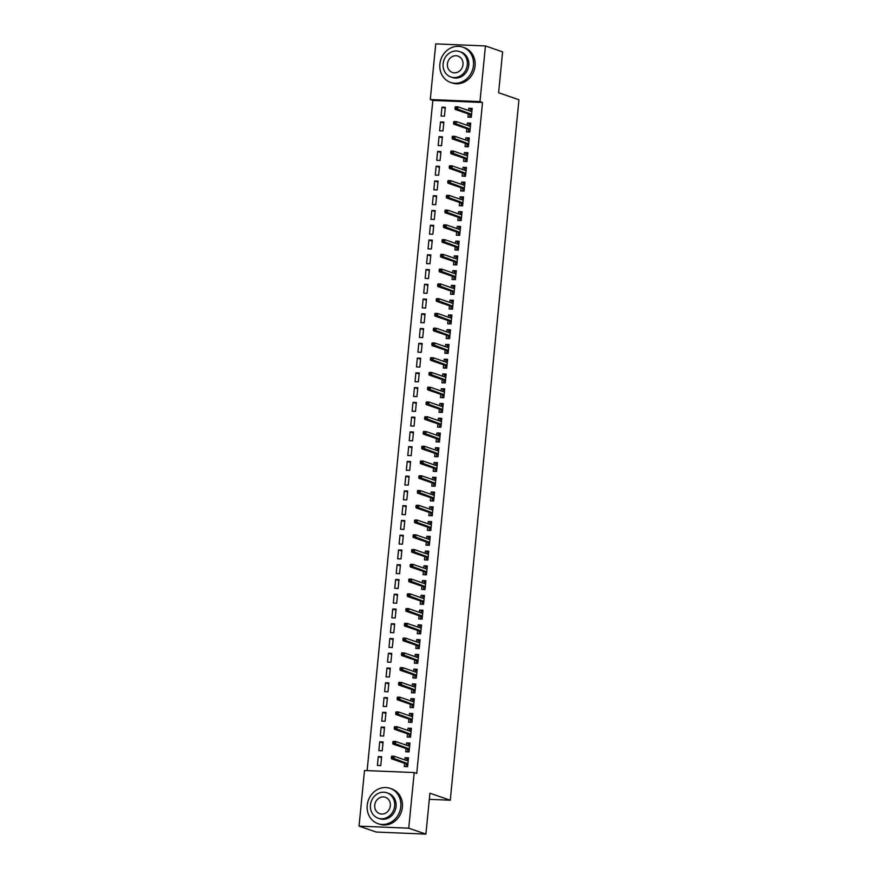 <?xml version="1.0" encoding="UTF-8"?>
<svg xmlns="http://www.w3.org/2000/svg" width="878" height="878" viewBox="0 0 878 878"><rect width="100%" height="100%" fill="white"/><g stroke="black" fill="none" stroke-linecap="round" stroke-linejoin="round"><path stroke-width="1.32" d="M432.832 100.421L430.286 99.543L435.751 43.9L485.446 45.952L502.611 51.857L498.605 92.739L518.953 99.741L450.271 800.22L429.924 793.218L425.907 834.1L376.212 832.048L359.047 826.143L364.502 770.5L414.196 772.552L416.743 773.43L482.527 102.474L432.832 100.421L367.125 770.61M429.32 799.353L450.271 800.22M439.637 130.778L442.995 130.921L443.862 122.064L440.504 121.921L439.637 130.778M466.811 128.649L466.492 131.887L469.851 132.029L470.718 123.172L467.359 123.03L467.14 125.291M436.739 160.301L440.097 160.444L440.965 151.587L437.606 151.444L436.739 160.301M463.924 158.172L463.606 161.409L466.964 161.552L467.831 152.695L464.473 152.552L464.253 154.802M433.842 189.813L437.2 189.955L438.067 181.098L434.709 180.967L433.842 189.813M461.027 187.694L460.709 190.932L464.067 191.064L464.934 182.207L461.576 182.075L461.356 184.325M430.955 219.335L434.314 219.478L435.181 210.621L431.822 210.479L430.955 219.335M458.129 217.206L457.811 220.444L461.169 220.587L462.037 211.73L458.678 211.587L458.459 213.848M428.058 248.858L431.416 248.99L432.283 240.133L428.925 240.001L428.058 248.858M455.232 246.729L454.914 249.967L458.272 250.098L459.15 241.252L455.792 241.11L455.561 243.36M425.161 278.37L428.519 278.513L429.386 269.656L426.028 269.513L425.161 278.37M452.346 276.241L452.027 279.478L455.386 279.621L456.253 270.764L452.894 270.633L452.675 272.882M422.263 307.893L425.621 308.035L426.499 299.178L423.141 299.036L422.263 307.893M449.448 305.764L449.13 309.001L452.488 309.144L453.355 300.287L449.997 300.144L449.777 302.405M419.377 337.415L422.735 337.547L423.602 328.69L420.244 328.559L419.377 337.415M446.551 335.286L446.233 338.524L449.591 338.656L450.458 329.799L447.1 329.667L446.88 331.917M416.479 366.927L419.838 367.07L420.705 358.213L417.346 358.07L416.479 366.927M443.664 364.798L443.346 368.036L446.704 368.178L447.571 359.321L444.213 359.179L443.994 361.44M413.582 396.45L416.94 396.582L417.807 387.736L414.449 387.593L413.582 396.45M440.767 394.321L440.449 397.558L443.807 397.701L444.674 388.844L441.316 388.702L441.096 390.951M410.695 425.962L414.054 426.104L414.921 417.248L411.562 417.116L410.695 425.962M437.87 423.844L437.551 427.081L440.91 427.213L441.777 418.356L438.418 418.224L438.199 420.474M407.798 455.484L411.156 455.627L412.023 446.77L408.665 446.628L407.798 455.484M434.972 453.355L434.654 456.593L438.012 456.736L438.89 447.879L435.532 447.736L435.301 449.997M404.901 485.007L408.259 485.139L409.126 476.282L405.768 476.15L404.901 485.007M432.086 482.878L431.767 486.116L435.126 486.247L435.993 477.402L432.634 477.259L432.415 479.509M402.003 514.519L405.362 514.662L406.229 505.805L402.881 505.662L402.003 514.519M429.188 512.39L428.87 515.627L432.228 515.77L433.095 506.913L429.737 506.771L429.518 509.031M399.117 544.042L402.475 544.184L403.342 535.328L399.984 535.185L399.117 544.042M426.291 541.913L425.973 545.15L429.331 545.293L430.198 536.436L426.84 536.293L426.62 538.543M396.219 573.564L399.578 573.696L400.445 564.839L397.086 564.708L396.219 573.564M423.394 571.435L423.086 574.673L426.445 574.805L427.312 565.948L423.953 565.816L423.734 568.066M393.322 603.076L396.68 603.219L397.547 594.362L394.189 594.219L393.322 603.076M420.507 600.947L420.189 604.185L423.547 604.327L424.414 595.471L421.056 595.328L420.836 597.589M390.436 632.599L393.794 632.731L394.661 623.885L391.303 623.742L390.436 632.599M417.61 630.47L417.291 633.707L420.65 633.839L421.517 624.993L418.158 624.851L417.939 627.101M387.538 662.111L390.897 662.253L391.764 653.397L388.405 653.265L387.538 662.111M414.712 659.993L414.394 663.219L417.752 663.362L418.619 654.505L415.272 654.373L415.042 656.623M384.641 691.634L387.999 691.776L388.866 682.919L385.508 682.777L384.641 691.634M411.826 689.504L411.508 692.742L414.866 692.885L415.733 684.028L412.375 683.885L412.155 686.146M381.743 721.156L385.102 721.288L385.969 712.431L382.621 712.299L381.743 721.156M408.928 719.027L408.61 722.265L411.969 722.396L412.836 713.54L409.477 713.408L409.258 715.658M378.857 750.668L382.215 750.811L383.082 741.954L379.724 741.811L378.857 750.668M406.031 748.539L405.713 751.777L409.071 751.919L409.938 743.062L406.58 742.92L406.36 745.181M404.582 763.3L404.264 766.538L407.622 766.681L408.489 757.824L405.131 757.681L404.912 759.942M377.408 765.429L380.767 765.572L381.634 756.715L378.275 756.573L377.408 765.429M407.48 733.788L407.162 737.026L410.52 737.158L411.387 728.301L408.029 728.169L407.809 730.419M380.306 735.907L383.653 736.049L384.531 727.193L381.173 727.061L380.306 735.907M410.377 704.266L410.059 707.503L413.417 707.646L414.284 698.789L410.926 698.647L410.706 700.896M383.192 706.395L386.55 706.527L387.417 697.681L384.059 697.538L383.192 706.395M413.264 674.743L412.956 677.981L416.304 678.123L417.182 669.266L413.823 669.124L413.604 671.385M386.09 676.872L389.448 677.015L390.315 668.158L386.957 668.015L386.09 676.872M416.161 645.231L415.843 648.469L419.201 648.601L420.068 639.744L416.71 639.612L416.49 641.862M388.987 647.36L392.345 647.492L393.212 638.635L389.854 638.504L388.987 647.36M419.058 615.708L418.74 618.946L422.099 619.089L422.966 610.232L419.607 610.089L419.388 612.35M391.873 617.838L395.232 617.98L396.099 609.123L392.751 608.981L391.873 617.838M421.956 586.186L421.638 589.423L424.996 589.566L425.863 580.709L422.505 580.577L422.285 582.827M394.771 588.315L398.129 588.458L398.996 579.601L395.638 579.458L394.771 588.315M424.842 556.674L424.524 559.912L427.882 560.043L428.749 551.197L425.402 551.055L425.171 553.305M397.668 558.803L401.026 558.935L401.894 550.078L398.535 549.946L397.668 558.803M427.74 527.151L427.421 530.389L430.78 530.531L431.647 521.675L428.288 521.532L428.069 523.793M400.566 529.28L403.924 529.423L404.791 520.566L401.433 520.424L400.566 529.28M430.637 497.639L430.319 500.877L433.677 501.009L434.544 492.152L431.186 492.02L430.966 494.27M403.452 499.758L406.81 499.9L407.677 491.043L404.319 490.912L403.452 499.758M433.523 468.117L433.216 471.354L436.575 471.497L437.442 462.64L434.083 462.497L433.864 464.747M406.349 470.246L409.708 470.388L410.575 461.532L407.216 461.389L406.349 470.246M436.421 438.594L436.103 441.832L439.461 441.974L440.328 433.117L436.97 432.975L436.75 435.236M409.247 440.723L412.605 440.866L413.472 432.009L410.114 431.866L409.247 440.723M439.318 409.082L439 412.32L442.358 412.451L443.225 403.595L439.867 403.463L439.648 405.713M412.133 411.211L415.492 411.343L416.37 402.486L413.011 402.354L412.133 411.211M442.216 379.559L441.897 382.797L445.256 382.94L446.123 374.083L442.764 373.94L442.545 376.201M415.031 381.689L418.389 381.831L419.256 372.974L415.898 372.832L415.031 381.689M445.102 350.048L444.784 353.274L448.142 353.417L449.02 344.56L445.662 344.428L445.431 346.678M417.928 352.166L421.286 352.308L422.153 343.452L418.795 343.32L417.928 352.166M447.999 320.525L447.681 323.762L451.04 323.894L451.907 315.048L448.548 314.906L448.329 317.156M420.825 322.654L424.184 322.786L425.051 313.94L421.692 313.797L420.825 322.654M450.897 291.002L450.579 294.24L453.937 294.382L454.804 285.526L451.446 285.383L451.226 287.644M423.712 293.131L427.07 293.274L427.937 284.417L424.579 284.274L423.712 293.131M453.794 261.49L453.476 264.728L456.834 264.86L457.701 256.003L454.343 255.871L454.124 258.121M426.609 263.619L429.968 263.751L430.835 254.894L427.476 254.763L426.609 263.619M456.681 231.968L456.362 235.205L459.721 235.348L460.588 226.491L457.229 226.348L457.01 228.598M429.507 234.097L432.865 234.239L433.732 225.383L430.374 225.24L429.507 234.097M459.578 202.445L459.26 205.682L462.618 205.825L463.485 196.968L460.127 196.826L459.907 199.087M432.393 204.574L435.751 204.717L436.629 195.86L433.271 195.717L432.393 204.574M462.476 172.933L462.157 176.171L465.516 176.302L466.383 167.457L463.024 167.314L462.805 169.564M435.29 175.062L438.649 175.194L439.516 166.337L436.157 166.205L435.29 175.062M465.362 143.41L465.044 146.648L468.402 146.791L469.28 137.934L465.922 137.791L465.691 140.052M438.188 145.539L441.546 145.682L442.413 136.825L439.055 136.683L438.188 145.539M468.259 113.899L467.941 117.136L471.299 117.268L472.166 108.411L468.808 108.279L468.589 110.529M441.085 116.017L444.444 116.159L445.311 107.303L441.952 107.171L441.085 116.017M485.446 45.952L479.981 101.596L430.286 99.543M425.907 834.1L408.742 828.195L359.047 826.143M482.527 102.474L479.981 101.596M414.196 772.552L408.742 828.195M408.402 758.801L405.131 757.681M381.535 757.692L378.275 756.573M409.85 744.05L406.58 742.92M382.984 742.942L379.724 741.811M411.288 729.289L408.029 728.169M384.432 728.18L381.173 727.061M412.737 714.527L409.477 713.408M385.881 713.419L382.621 712.299M414.186 699.766L410.926 698.647M387.33 698.658L384.059 697.538M415.634 685.005L412.375 683.885M388.767 683.896L385.508 682.777M417.083 670.254L413.823 669.124M390.216 669.146L386.957 668.015M418.532 655.493L415.272 654.373M391.665 654.384L388.405 653.265M419.98 640.731L416.71 639.612M393.114 639.623L389.854 638.504M421.418 625.97L418.158 624.851M394.562 624.862L391.303 623.742M422.867 611.209L419.607 610.089M396.011 610.1L392.751 608.981M424.315 596.458L421.056 595.328M397.46 595.339L394.189 594.219M425.764 581.697L422.505 580.577M398.897 580.588L395.638 579.458M427.213 566.936L423.953 565.816M400.346 565.827L397.086 564.708M428.662 552.174L425.402 551.055M401.795 551.066L398.535 549.946M430.11 537.413L426.84 536.293M403.243 536.304L399.984 535.185M431.548 522.662L428.288 521.532M404.692 521.543L401.433 520.424M432.997 507.901L429.737 506.771M406.141 506.793L402.881 505.662M434.445 493.14L431.186 492.02M407.59 492.031L404.319 490.912M435.894 478.378L432.634 477.259M409.027 477.27L405.768 476.15M437.343 463.617L434.083 462.497M410.476 462.508L407.216 461.389M438.791 448.856L435.532 447.736M411.925 447.747L408.665 446.628M440.24 434.105L436.97 432.975M413.373 432.997L410.114 431.866M441.678 419.344L438.418 418.224M414.822 418.235L411.562 417.116M443.127 404.582L439.867 403.463M416.271 403.474L413.011 402.354M444.575 389.821L441.316 388.702M417.719 388.713L414.449 387.593M446.024 375.06L442.764 373.94M419.157 373.951L415.898 372.832M447.473 360.309L444.213 359.179M420.606 359.201L417.346 358.07M448.921 345.548L445.662 344.428M422.055 344.439L418.795 343.32M450.37 330.786L447.1 329.667M423.503 329.678L420.244 328.559M451.808 316.025L448.548 314.906M424.952 314.917L421.692 313.797M453.257 301.264L449.997 300.144M426.401 300.155L423.141 299.036M454.705 286.513L451.446 285.383M427.849 285.394L424.579 284.274M456.154 271.752L452.894 270.633M429.287 270.643L426.028 269.513M457.603 256.991L454.343 255.871M430.736 255.882L427.476 254.763M459.051 242.229L455.792 241.11M432.185 241.121L428.925 240.001M460.5 227.468L457.229 226.348M433.633 226.359L430.374 225.24M461.938 212.717L458.678 211.587M435.082 211.598L431.822 210.479M463.386 197.956L460.127 196.826M436.531 196.848L433.271 195.717M464.835 183.195L461.576 182.075M437.979 182.086L434.709 180.967M466.284 168.433L463.024 167.314M439.417 167.325L436.157 166.205M467.733 153.672L464.473 152.552M440.866 152.563L437.606 151.444M469.181 138.911L465.922 137.791M442.314 137.802L439.055 136.683M470.63 124.16L467.359 123.03M443.763 123.052L440.504 121.921M472.068 109.399L468.808 108.279M445.212 108.29L441.952 107.171M407.831 764.628L406.294 764.562L406.108 766.406L407.644 766.472M406.108 766.406L406.788 766.648M406.679 760.546L406.832 759.031L408.369 759.097M406.349 763.915L406.294 764.562L407.886 764.047M391.456 756.485L391.314 757.966L392.664 758.021L392.806 756.54L391.807 756.167L394.222 756.265L408.182 761.061M392.806 756.54L394.222 756.265L393.97 758.921L391.544 758.822L406.591 763.992M392.664 758.021L407.919 763.717M391.314 757.966L391.544 758.822M409.28 749.867L407.732 749.801L407.557 751.645L409.093 751.711M407.557 751.645L408.237 751.886M408.127 745.784L408.281 744.27L409.817 744.335M407.798 749.154L407.732 749.801L409.335 749.285M392.905 741.734L392.762 743.205L394.101 743.26L394.255 741.789L393.256 741.405L395.671 741.504L409.62 746.3M394.255 741.789L395.671 741.504L395.407 744.16L392.993 744.061L408.04 749.23M394.101 743.26L409.367 748.956M392.762 743.205L392.993 744.061M410.717 735.105L409.181 735.051L409.005 736.894L410.542 736.949M409.005 736.894L409.686 737.125M409.576 731.023L409.73 729.508L411.266 729.574M409.247 734.392L409.181 735.051L410.783 734.524M394.354 726.973L394.211 728.444L395.55 728.499L395.704 727.028L394.705 726.644L397.119 726.743L411.069 731.539M395.704 727.028L397.119 726.743L396.856 729.399L394.441 729.3L409.477 734.469M395.55 728.499L410.816 734.195M394.211 728.444L394.441 729.3M400.785 806.695A18.668 16.66 -71 0 0 390.073 788.345A18.668 16.66 -71 0 0 367.213 805.302A18.668 16.66 -71 0 0 377.924 823.641A18.668 16.66 -71 0 0 400.785 806.695M377.924 823.641L379.515 824.19A18.668 16.66 -71 0 0 402.376 807.233A18.668 16.66 -71 0 0 391.654 788.894L390.073 788.345M386.902 792.79L388.372 793.295A13.433 11.996 109 0 1 396.088 806.498A13.433 11.996 109 0 1 379.625 818.702L378.166 818.197A13.433 11.996 -71 0 0 394.628 805.993A13.433 11.996 -71 0 0 386.902 792.79A13.433 11.996 -71 0 0 370.45 804.994A13.433 11.996 -71 0 0 378.166 818.197M374.741 805.17A8.659 7.726 -71 0 0 379.724 813.686A8.659 7.726 -71 0 0 390.326 805.817A8.659 7.726 -71 0 0 385.354 797.301A8.659 7.726 -71 0 0 374.741 805.17M473.461 65.477A18.668 16.66 -71 0 0 462.75 47.138A18.668 16.66 -71 0 0 439.889 64.094A18.668 16.66 -71 0 0 450.601 82.433A18.668 16.66 -71 0 0 473.461 65.477M450.601 82.433L452.192 82.982A18.668 16.66 -71 0 0 475.053 66.026A18.668 16.66 -71 0 0 464.33 47.686L462.75 47.138M459.578 51.572L461.049 52.076A13.433 11.996 109 0 1 468.764 65.279A13.433 11.996 109 0 1 452.302 77.494L450.842 76.99A13.433 11.996 -71 0 0 467.305 64.785A13.433 11.996 -71 0 0 459.578 51.572A13.433 11.996 -71 0 0 443.127 63.787A13.433 11.996 -71 0 0 450.842 76.99M447.418 63.962A8.659 7.726 -71 0 0 452.4 72.468A8.659 7.726 -71 0 0 463.002 64.599A8.659 7.726 -71 0 0 458.031 56.093A8.659 7.726 -71 0 0 447.418 63.962M412.166 720.355L410.63 720.289L410.454 722.133L411.991 722.199M410.454 722.133L411.134 722.364M411.025 716.272L411.178 714.747L412.715 714.813M410.695 719.631L410.63 720.289L412.221 719.762M395.802 712.212L395.66 713.682L396.999 713.748L397.141 712.267L396.154 711.882L398.568 711.981L412.517 716.777M397.141 712.267L398.568 711.981L398.305 714.637L395.89 714.538L410.926 719.719M396.999 713.748L412.254 719.433M395.66 713.682L395.89 714.538M413.615 705.594L412.078 705.528L411.903 707.372L413.439 707.438M411.903 707.372L412.572 707.602M412.473 701.511L412.616 699.996L414.164 700.051M412.144 704.869L412.078 705.528L413.67 705.012M397.251 697.45L397.108 698.932L398.447 698.987L398.59 697.505L397.602 697.121L400.017 697.22L413.966 702.027M398.59 697.505L400.017 697.22L399.753 699.876L397.339 699.777L412.375 704.957M398.447 698.987L413.703 704.683M397.108 698.932L397.339 699.777M415.064 690.832L413.527 690.766L413.34 692.61L414.877 692.676M413.34 692.61L414.021 692.852M413.922 686.75L414.065 685.235L415.601 685.301M413.593 690.119L413.527 690.766L415.118 690.251M398.7 682.689L398.557 684.171L399.896 684.225L400.039 682.744L399.04 682.36L401.465 682.469L415.415 687.265M400.039 682.744L401.465 682.469L401.202 685.125L398.788 685.027L413.823 690.196M399.896 684.225L415.151 689.921M398.557 684.171L398.788 685.027M416.512 676.071L414.976 676.005L414.789 677.849L416.326 677.915M414.789 677.849L415.47 678.09M415.371 671.988L415.514 670.474L417.05 670.54M415.042 675.358L414.976 676.005L416.567 675.489M400.149 667.938L399.995 669.409L401.345 669.464L401.487 667.993L400.489 667.609L402.914 667.708L416.863 672.504M401.487 667.993L402.914 667.708L402.651 670.364L400.225 670.265L415.272 675.434M401.345 669.464L416.6 675.16M399.995 669.409L400.225 670.265M417.961 661.31L416.424 661.255L416.238 663.099L417.774 663.153M416.238 663.099L416.918 663.329M416.809 657.227L416.962 655.712L418.499 655.778M416.479 660.596L416.424 661.255L418.016 660.728M401.586 653.177L401.444 654.648L402.793 654.703L402.936 653.232L401.937 652.848L404.352 652.947L418.312 657.743M402.936 653.232L404.352 652.947L404.099 655.603L401.674 655.504L416.721 660.673M402.793 654.703L418.049 660.399M401.444 654.648L401.674 655.504M419.41 646.559L417.862 646.493L417.687 648.337L419.223 648.403M417.687 648.337L418.367 648.568M418.257 642.476L418.411 640.951L419.947 641.017M417.928 645.835L417.862 646.493L419.464 645.967M403.035 638.416L402.892 639.886L404.231 639.941L404.385 638.471L403.386 638.086L405.801 638.185L419.75 642.981M404.385 638.471L405.801 638.185L405.537 640.841L403.123 640.742L418.169 645.912M404.231 639.941L419.497 645.637M402.892 639.886L403.123 640.742M420.847 631.798L419.311 631.732L419.135 633.576L420.672 633.642M419.135 633.576L419.816 633.806M419.706 627.715L419.86 626.201L421.396 626.255M419.377 631.073L419.311 631.732L420.913 631.216M404.484 623.654L404.341 625.136L405.68 625.191L405.834 623.709L404.835 623.325L407.249 623.424L421.199 628.231M405.834 623.709L407.249 623.424L406.986 626.08L404.571 625.981L419.607 631.161M405.68 625.191L420.946 630.887M404.341 625.136L404.571 625.981M422.296 617.036L420.76 616.971L420.584 618.814L422.12 618.88M420.584 618.814L421.264 619.056M421.155 612.954L421.308 611.439L422.845 611.505M420.825 616.323L420.76 616.971L422.351 616.455M405.932 608.893L405.79 610.375L407.129 610.429L407.271 608.948L406.284 608.564L408.698 608.673L422.647 613.47M407.271 608.948L408.698 608.673L408.435 611.329L406.02 611.231L421.056 616.4M407.129 610.429L422.384 616.126M405.79 610.375L406.02 611.231M423.745 602.275L422.208 602.209L422.033 604.053L423.569 604.119M422.033 604.053L422.713 604.294M422.603 598.192L422.746 596.678L424.293 596.744M422.274 601.562L422.208 602.209L423.8 601.693M407.381 594.143L407.238 595.613L408.577 595.668L408.72 594.197L407.732 593.813L410.147 593.912L424.096 598.708M408.72 594.197L410.147 593.912L409.883 596.568L407.469 596.469L422.505 601.639M408.577 595.668L423.833 601.364M407.238 595.613L407.469 596.469M425.193 587.514L423.657 587.448L423.47 589.303L425.007 589.357M423.47 589.303L424.151 589.533M424.052 583.431L424.195 581.916L425.731 581.982M423.723 586.8L423.657 587.448L425.248 586.932M408.83 579.381L408.687 580.852L410.026 580.907L410.169 579.436L409.17 579.052L411.595 579.151L425.545 583.947M410.169 579.436L411.595 579.151L411.332 581.807L408.918 581.708L423.953 586.877M410.026 580.907L425.281 586.603M408.687 580.852L408.918 581.708M426.642 572.752L425.106 572.697L424.919 574.541L426.456 574.607M424.919 574.541L425.6 574.772M425.501 568.681L425.643 567.155L427.18 567.221M425.171 572.039L425.106 572.697L426.697 572.171M410.278 564.62L410.125 566.09L411.475 566.145L411.617 564.675L410.619 564.291L413.044 564.389L426.993 569.185M411.617 564.675L413.044 564.389L412.781 567.045L410.366 566.947L425.402 572.116M411.475 566.145L426.73 571.841M410.125 566.09L410.366 566.947M428.091 558.002L426.554 557.936L426.368 559.78L427.904 559.846M426.368 559.78L427.048 560.01M426.938 553.919L427.092 552.405L428.629 552.46M426.609 557.278L426.554 557.936L428.146 557.409M411.716 549.858L411.573 551.34L412.923 551.395L413.066 549.913L412.067 549.529L414.482 549.628L428.442 554.435M413.066 549.913L414.482 549.628L414.229 552.284L411.804 552.185L426.851 557.365M412.923 551.395L428.179 557.091M411.573 551.34L411.804 552.185M429.54 543.241L427.992 543.175L427.816 545.019L429.353 545.084M427.816 545.019L428.497 545.249M428.387 539.158L428.541 537.643L430.077 537.709M428.058 542.516L427.992 543.175L429.594 542.659M413.165 535.097L413.022 536.579L414.372 536.634L414.515 535.152L413.516 534.768L415.931 534.867L429.88 539.674M414.515 535.152L415.931 534.867L415.678 537.534L413.253 537.424L428.299 542.604M414.372 536.634L429.627 542.33M413.022 536.579L413.253 537.424M430.977 528.479L429.441 528.413L429.265 530.257L430.802 530.323M429.265 530.257L429.946 530.499M429.836 524.396L429.99 522.882L431.526 522.948M429.507 527.766L429.441 528.413L431.043 527.897M414.614 520.336L414.471 521.817L415.81 521.872L415.963 520.402L414.965 520.017L417.379 520.116L431.328 524.912M415.963 520.402L417.379 520.116L417.116 522.772L414.701 522.673L429.737 527.843M415.81 521.872L431.076 527.568M414.471 521.817L414.701 522.673M432.426 513.718L430.889 513.652L430.714 515.507L432.25 515.562M430.714 515.507L431.394 515.737M431.285 509.635L431.438 508.121L432.975 508.186M430.955 513.004L430.889 513.652L432.481 513.136M416.062 505.585L415.92 507.056L417.259 507.111L417.401 505.64L416.413 505.256L418.828 505.355L432.777 510.151M417.401 505.64L418.828 505.355L418.565 508.011L416.15 507.912L431.186 513.081M417.259 507.111L432.514 512.807M415.92 507.056L416.15 507.912M433.875 498.956L432.338 498.902L432.163 500.745L433.699 500.811M432.163 500.745L432.843 500.976M432.733 494.874L432.876 493.359L434.423 493.425M432.404 498.243L432.338 498.902L433.93 498.375M417.511 490.824L417.368 492.295L418.707 492.349L418.85 490.879L417.862 490.495L420.277 490.593L434.226 495.39M418.85 490.879L420.277 490.593L420.013 493.249L417.599 493.151L432.634 498.32M418.707 492.349L433.962 498.046M417.368 492.295L417.599 493.151M435.323 484.206L433.787 484.14L433.6 485.984L435.137 486.05M433.6 485.984L434.281 486.214M434.182 480.123L434.325 478.609L435.861 478.664M433.853 483.482L433.787 484.14L435.378 483.613M418.96 476.063L418.817 477.544L420.156 477.599L420.299 476.117L419.3 475.733L421.725 475.832L435.675 480.628M420.299 476.117L421.725 475.832L421.462 478.488L419.047 478.389L434.083 483.569M420.156 477.599L435.411 483.295M418.817 477.544L419.047 478.389M436.772 469.445L435.236 469.379L435.049 471.223L436.585 471.288M435.049 471.223L435.729 471.453M435.631 465.362L435.773 463.847L437.31 463.902M435.301 468.72L435.236 469.379L436.827 468.863M420.408 461.301L420.255 462.783L421.605 462.838L421.747 461.356L420.749 460.972L423.174 461.071L437.123 465.878M421.747 461.356L423.174 461.071L422.911 463.738L420.496 463.628L435.532 468.808M421.605 462.838L436.86 468.534M420.255 462.783L420.496 463.628M438.221 454.683L436.684 454.617L436.498 456.461L438.034 456.527M436.498 456.461L437.178 456.703M437.079 450.601L437.222 449.086L438.759 449.152M436.739 453.97L436.684 454.617L438.276 454.102M421.846 446.54L421.703 448.021L423.053 448.076L423.196 446.595L422.197 446.222L424.612 446.32L438.572 451.116M423.196 446.595L424.612 446.32L424.359 448.976L421.934 448.877L436.981 454.047M423.053 448.076L438.309 453.772M421.703 448.021L421.934 448.877M439.669 439.922L438.122 439.856L437.946 441.7L439.483 441.766M437.946 441.7L438.627 441.941M438.517 435.839L438.671 434.325L440.207 434.39M438.188 439.209L438.122 439.856L439.724 439.34M423.295 431.789L423.152 433.26L424.502 433.315L424.645 431.844L423.646 431.46L426.06 431.559L440.01 436.355M424.645 431.844L426.06 431.559L425.808 434.215L423.383 434.116L438.429 439.285M424.502 433.315L439.757 439.011M423.152 433.26L423.383 434.116M441.107 425.161L439.571 425.106L439.395 426.949L440.932 427.004M439.395 426.949L440.076 427.18M439.966 421.078L440.119 419.563L441.656 419.629M439.637 424.447L439.571 425.106L441.173 424.579M424.743 417.028L424.601 418.499L425.94 418.554L426.093 417.083L425.095 416.699L427.509 416.798L441.458 421.594M426.093 417.083L427.509 416.798L427.246 419.454L424.831 419.355L439.867 424.524M425.94 418.554L441.206 424.25M424.601 418.499L424.831 419.355M442.556 410.41L441.019 410.344L440.844 412.188L442.38 412.254M440.844 412.188L441.524 412.419M441.414 406.327L441.568 404.802L443.105 404.868M441.085 409.686L441.019 410.344L442.611 409.817M426.192 402.267L426.049 403.737L427.388 403.803L427.531 402.322L426.543 401.937L428.958 402.036L442.907 406.832M427.531 402.322L428.958 402.036L428.694 404.692L426.28 404.593L441.316 409.763M427.388 403.803L442.644 409.488M426.049 403.737L426.28 404.593M444.005 395.649L442.468 395.583L442.292 397.427L443.829 397.493M442.292 397.427L442.973 397.657M442.863 391.566L443.006 390.051L444.553 390.106M442.534 394.924L442.468 395.583L444.059 395.067M427.641 387.505L427.498 388.987L428.837 389.042L428.98 387.56L427.992 387.176L430.407 387.275L444.356 392.082M428.98 387.56L430.407 387.275L430.143 389.931L427.729 389.832L442.764 395.012M428.837 389.042L444.092 394.738M427.498 388.987L427.729 389.832M445.453 380.887L443.917 380.822L443.73 382.665L445.278 382.731M443.73 382.665L444.411 382.907M444.312 376.805L444.455 375.29L445.991 375.356M443.983 380.174L443.917 380.822L445.508 380.306M429.09 372.744L428.947 374.226L430.286 374.28L430.429 372.799L429.43 372.415L431.855 372.524L445.804 377.32M430.429 372.799L431.855 372.524L431.592 375.18L429.177 375.082L444.213 380.251M430.286 374.28L445.541 379.976M428.947 374.226L429.177 375.082M446.902 366.126L445.365 366.06L445.179 367.904L446.715 367.97M445.179 367.904L445.859 368.145M445.761 362.043L445.903 360.529L447.44 360.595M445.431 365.413L445.365 366.06L446.957 365.544M430.538 357.994L430.385 359.464L431.735 359.519L431.877 358.048L430.878 357.664L433.304 357.763L447.253 362.559M431.877 358.048L433.304 357.763L433.041 360.419L430.626 360.32L445.662 365.489M431.735 359.519L446.99 365.215M430.385 359.464L430.626 360.32M448.351 351.365L446.814 351.31L446.628 353.154L448.164 353.208M446.628 353.154L447.308 353.384M447.209 347.282L447.352 345.767L448.888 345.833M446.869 350.651L446.814 351.31L448.406 350.783M431.976 343.232L431.833 344.703L433.183 344.758L433.326 343.287L432.327 342.903L434.742 343.002L448.702 347.798M433.326 343.287L434.742 343.002L434.489 345.658L432.064 345.559L447.111 350.728M433.183 344.758L448.438 350.454M431.833 344.703L432.064 345.559M449.799 336.614L448.252 336.548L448.076 338.392L449.613 338.458M448.076 338.392L448.757 338.623M448.647 332.532L448.801 331.006L450.337 331.072M448.318 335.89L448.252 336.548L449.854 336.022M433.425 328.471L433.282 329.941L434.632 329.996L434.775 328.526L433.776 328.142L436.19 328.24L450.14 333.036M434.775 328.526L436.19 328.24L435.938 330.896L433.512 330.797L448.559 335.967M434.632 329.996L449.887 335.692M433.282 329.941L433.512 330.797M451.237 321.853L449.701 321.787L449.525 323.631L451.062 323.697M449.525 323.631L450.205 323.861M450.096 317.77L450.249 316.256L451.786 316.31M449.766 321.128L449.701 321.787L451.303 321.271M434.873 313.709L434.731 315.191L436.07 315.246L436.223 313.764L435.225 313.38L437.639 313.479L451.588 318.286M436.223 313.764L437.639 313.479L437.376 316.135L434.961 316.036L450.008 321.216M436.07 315.246L451.336 320.942M434.731 315.191L434.961 316.036M452.686 307.091L451.149 307.026L450.974 308.869L452.51 308.935M450.974 308.869L451.654 309.111M451.544 303.009L451.698 301.494L453.235 301.56M451.215 306.367L451.149 307.026L452.752 306.51M436.322 298.948L436.179 300.43L437.518 300.485L437.661 299.003L436.673 298.619L439.088 298.729L453.037 303.525M437.661 299.003L439.088 298.729L438.824 301.384L436.41 301.275L451.446 306.455M437.518 300.485L452.774 306.181M436.179 300.43L436.41 301.275M454.135 292.33L452.598 292.264L452.422 294.108L453.959 294.174M452.422 294.108L453.103 294.349M452.993 288.247L453.147 286.733L454.683 286.799M452.664 291.617L452.598 292.264L454.189 291.748M437.771 284.198L437.628 285.668L438.967 285.723L439.11 284.252L438.122 283.868L440.536 283.967L454.486 288.763M439.11 284.252L440.536 283.967L440.273 286.623L437.859 286.524L452.894 291.694M438.967 285.723L454.222 291.419M437.628 285.668L437.859 286.524M455.583 277.569L454.047 277.503L453.86 279.358L455.408 279.413M453.86 279.358L454.541 279.588M454.442 273.486L454.584 271.971L456.121 272.037M454.113 276.855L454.047 277.503L455.638 276.987M439.219 269.436L439.077 270.907L440.416 270.962L440.558 269.491L439.56 269.107L441.985 269.206L455.934 274.002M440.558 269.491L441.985 269.206L441.722 271.862L439.307 271.763L454.343 276.932M440.416 270.962L455.671 276.658M439.077 270.907L439.307 271.763M457.032 262.807L455.495 262.752L455.309 264.596L456.845 264.662M455.309 264.596L455.989 264.827M455.891 258.736L456.033 257.21L457.57 257.276M455.561 262.094L455.495 262.752L457.087 262.226M440.668 254.675L440.515 256.146L441.864 256.2L442.007 254.73L441.008 254.346L443.434 254.444L457.383 259.24M442.007 254.73L443.434 254.444L443.171 257.1L440.756 257.002L455.792 262.171M441.864 256.2L457.12 261.896M440.515 256.146L440.756 257.002M458.481 248.057L456.944 247.991L456.758 249.835L458.294 249.901M456.758 249.835L457.438 250.065M457.339 243.974L457.482 242.46L459.018 242.515M456.999 247.333L456.944 247.991L458.535 247.464M442.117 239.913L441.963 241.395L443.313 241.45L443.456 239.968L442.457 239.584L444.872 239.683L458.832 244.49M443.456 239.968L444.872 239.683L444.619 242.339L442.194 242.24L457.24 247.42M443.313 241.45L458.568 247.146M441.963 241.395L442.194 242.24M459.929 233.296L458.382 233.23L458.206 235.074L459.743 235.139M458.206 235.074L458.887 235.304M458.777 229.213L458.931 227.698L460.467 227.764M458.448 232.571L458.382 233.23L459.984 232.714M443.555 225.152L443.412 226.634L444.762 226.689L444.905 225.207L443.906 224.823L446.32 224.922L460.27 229.729M444.905 225.207L446.32 224.922L446.068 227.589L443.642 227.479L458.689 232.659M444.762 226.689L460.017 232.385M443.412 226.634L443.642 227.479M461.367 218.534L459.831 218.468L459.655 220.312L461.191 220.378M459.655 220.312L460.335 220.554M460.226 214.451L460.379 212.937L461.916 213.003M459.896 217.821L459.831 218.468L461.433 217.953M445.003 210.391L444.861 211.872L446.2 211.927L446.353 210.457L445.355 210.072L447.769 210.171L461.718 214.967M446.353 210.457L447.769 210.171L447.506 212.827L445.091 212.728L460.138 217.898M446.2 211.927L461.466 217.623M444.861 211.872L445.091 212.728M462.816 203.773L461.279 203.707L461.104 205.562L462.64 205.617M461.104 205.562L461.784 205.792M461.674 199.69L461.828 198.176L463.364 198.241M461.345 203.059L461.279 203.707L462.882 203.191M446.452 195.64L446.309 197.111L447.648 197.166L447.791 195.695L446.803 195.311L449.218 195.41L463.167 200.206M447.791 195.695L449.218 195.41L448.954 198.066L446.54 197.967L461.576 203.136M447.648 197.166L462.904 202.862M446.309 197.111L446.54 197.967M464.264 189.011L462.728 188.957L462.552 190.8L464.089 190.866M462.552 190.8L463.233 191.031M463.123 184.929L463.277 183.414L464.813 183.48M462.794 188.298L462.728 188.957L464.319 188.43M447.901 180.879L447.758 182.35L449.097 182.404L449.24 180.934L448.252 180.55L450.666 180.648L464.616 185.445M449.24 180.934L450.666 180.648L450.403 183.304L447.989 183.206L463.024 188.375M449.097 182.404L464.352 188.101M447.758 182.35L447.989 183.206M465.713 174.261L464.177 174.195L463.99 176.039L465.538 176.105M463.99 176.039L464.671 176.269M464.572 170.178L464.714 168.664L466.251 168.719M464.242 173.537L464.177 174.195L465.768 173.668M449.349 166.118L449.207 167.599L450.546 167.654L450.688 166.172L449.69 165.788L452.115 165.887L466.064 170.683M450.688 166.172L452.115 165.887L451.852 168.543L449.437 168.444L464.473 173.624M450.546 167.654L465.801 173.35M449.207 167.599L449.437 168.444M467.162 159.5L465.625 159.434L465.439 161.278L466.975 161.343M465.439 161.278L466.119 161.508M466.02 155.417L466.163 153.902L467.7 153.957M465.691 158.775L465.625 159.434L467.217 158.918M450.798 151.356L450.644 152.838L451.994 152.893L452.137 151.411L451.138 151.027L453.564 151.126L467.513 155.933M452.137 151.411L453.564 151.126L453.3 153.782L450.886 153.683L465.922 158.863M451.994 152.893L467.25 158.589M450.644 152.838L450.886 153.683M468.611 144.738L467.074 144.672L466.887 146.516L468.424 146.582M466.887 146.516L467.568 146.758M467.469 140.656L467.612 139.141L469.148 139.207M467.129 144.025L467.074 144.672L468.665 144.157M452.247 136.595L452.093 138.076L453.443 138.131L453.586 136.65L452.587 136.277L455.002 136.375L468.962 141.171M453.586 136.65L455.002 136.375L454.749 139.031L452.324 138.933L467.37 144.102M453.443 138.131L468.698 143.827M452.093 138.076L452.324 138.933M470.059 129.977L468.523 129.911L468.336 131.755L469.873 131.821M468.336 131.755L469.017 131.996M468.907 125.894L469.061 124.38L470.597 124.446M468.578 129.264L468.523 129.911L470.114 129.395M453.685 121.844L453.542 123.315L454.892 123.37L455.034 121.899L454.036 121.515L456.45 121.614L470.399 126.41M455.034 121.899L456.45 121.614L456.198 124.27L453.772 124.171L468.819 129.34M454.892 123.37L470.147 129.066M453.542 123.315L453.772 124.171M471.497 115.216L469.96 115.161L469.785 117.004L471.321 117.059M469.785 117.004L470.465 117.235M470.356 111.133L470.509 109.618L472.046 109.684M470.026 114.502L469.96 115.161L471.563 114.634M455.133 107.083L454.991 108.554L456.33 108.609L456.483 107.138L455.484 106.754L457.899 106.853L471.848 111.649M456.483 107.138L457.899 106.853L457.636 109.509L455.221 109.41L470.268 114.579M456.33 108.609L471.596 114.305M454.991 108.554L455.221 109.41"/></g></svg>
